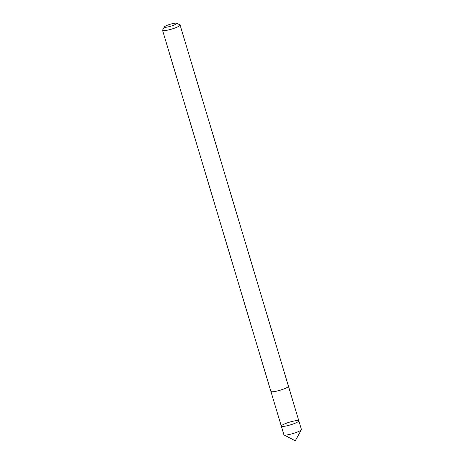 <?xml version="1.0" encoding="UTF-8"?>
<svg xmlns="http://www.w3.org/2000/svg" width="464" height="464" viewBox="0 0 464 464"><rect width="100%" height="100%" fill="white"/><g stroke="black" fill="none" stroke-linecap="round" stroke-linejoin="round"><path stroke-width="0.7" d="M292.082 424.351A9.152 1.433 163.3 0 1 281.306 426.114A9.152 1.433 163.3 0 1 289.658 422.112A9.152 1.433 163.3 0 1 298.839 420.854A9.152 1.433 163.3 0 1 292.082 424.351A9.152 1.433 163.3 0 1 281.306 426.114L283.904 434.774A9.152 1.433 -16.7 0 0 284.078 434.954A9.152 1.433 -16.7 0 0 294.681 433.011A9.152 1.433 -16.7 0 0 301.391 429.763A9.152 1.433 -16.7 0 0 301.438 429.513L298.839 420.854A9.152 1.433 163.3 0 1 292.082 424.351M164.378 26.895L162.609 30.079A9.152 1.433 -16.7 0 0 162.562 30.328L270.912 391.483A9.152 1.433 -16.7 0 0 280.094 390.224A9.152 1.433 -16.7 0 0 288.446 386.222L180.096 25.073A9.152 1.433 -16.7 0 0 179.922 24.888L176.691 23.2A6.508 1.021 -16.7 0 0 169.151 24.586A6.508 1.021 -16.7 0 0 164.378 26.895A6.508 1.021 -16.7 0 0 170.874 26.175A6.508 1.021 -16.7 0 0 176.691 23.2M162.562 30.328A9.152 1.433 -16.7 0 0 171.744 29.07A9.152 1.433 -16.7 0 0 180.096 25.073M284.078 434.954L295.266 440.8L301.391 429.763M270.93 391.512L281.306 426.114M288.457 386.257L298.839 420.854"/></g></svg>
